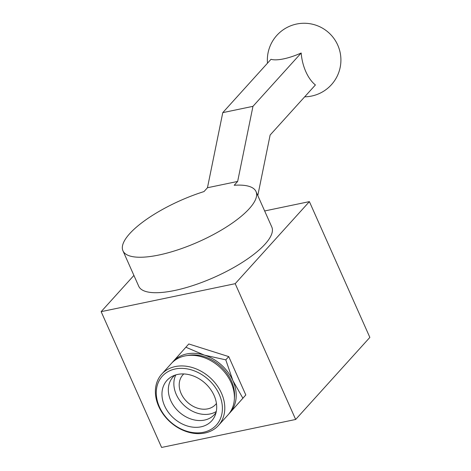<?xml version="1.0" encoding="UTF-8"?>
<svg xmlns="http://www.w3.org/2000/svg" width="471" height="471" viewBox="0 0 471 471"><rect width="100%" height="100%" fill="white"/><g stroke="black" fill="none" stroke-linecap="round" stroke-linejoin="round"><path stroke-width="0.71" d="M235.2 283.677L309.394 201.623L369.853 337.413L295.658 419.467L235.2 283.677L101.147 311.655L161.606 447.45L295.658 419.467M133.911 275.423L101.147 311.655M245.815 394.969L242.877 398.219L232.898 380.621A38.251 29.814 42.1 0 1 230.013 412.673L245.815 394.969L228.729 356.6L188.789 343.965L171.909 362.882M264.649 210.961L309.394 201.623M228.729 356.6L225.792 359.85L204.385 355.122L185.851 347.215M172.256 362.54A38.251 29.814 42.1 0 1 172.987 361.675A38.251 29.814 42.1 0 1 204.385 355.122A38.251 29.814 42.1 0 1 232.898 380.621L225.792 359.85M228.947 413.797A38.251 29.814 42.1 0 0 230.013 412.673L242.877 398.219M216.436 403.464A22.066 17.197 42.1 0 1 215.594 404.489A22.066 17.197 42.1 0 1 181.111 393.473A22.066 17.197 42.1 0 1 182.854 374.887A22.066 17.197 42.1 0 1 183.796 373.95M216.289 411.501A27.954 21.784 42.1 0 1 176.278 394.48A27.954 21.784 42.1 0 1 175.813 374.904M216.101 412.378A27.954 21.784 42.1 0 1 214.429 414.551A27.954 21.784 42.1 0 1 170.749 400.597A27.954 21.784 42.1 0 1 172.963 377.059A27.954 21.784 42.1 0 1 174.959 375.175M164.573 405.796A30.162 23.503 42.1 0 1 171.927 376.512A30.162 23.503 42.1 0 1 205.097 383.194A30.162 23.503 42.1 0 1 215.076 415.528A30.162 23.503 42.1 0 1 190.62 426.808A30.162 23.503 42.1 0 1 164.573 405.796M159.416 406.873A36.45 28.407 42.1 0 1 192.08 370.088A36.45 28.407 42.1 0 1 216.501 424.924A36.45 28.407 42.1 0 1 159.416 406.873M158.692 406.343A38.251 29.814 42.1 0 1 161.718 374.139A38.251 29.814 42.1 0 1 210.084 377.677A38.251 29.814 42.1 0 1 218.462 425.448A38.251 29.814 42.1 0 1 158.692 406.343M161.718 374.139L171.326 363.506A38.251 29.814 42.1 0 1 219.698 367.05A38.251 29.814 42.1 0 1 228.076 414.816L218.462 425.448M187.311 355.534A36.45 28.407 42.1 0 1 220.546 366.108A36.45 28.407 42.1 0 1 234.405 398.119M237.655 181.441L207.464 187.741L203.996 191.573A72.828 22.537 -24 0 0 122.949 250.796L138.739 286.262A72.828 22.537 -24 0 0 214.44 277.231A72.828 22.537 -24 0 0 271.802 227.016L256.012 191.556A72.828 22.537 -24 0 0 234.187 185.274L237.655 181.441L252.962 106.334L301.187 53.005A31.851 9.862 156 0 1 270.996 59.305L222.771 112.64L252.962 106.334M122.949 250.796A72.828 22.537 -24 0 0 198.65 241.764A72.828 22.537 -24 0 0 256.012 191.556M301.187 53.005A31.851 17.356 -101.8 0 0 315.411 84.951L270.13 135.03L257.796 195.559M207.464 187.741L222.771 112.64M304.684 96.82A36.779 36.779 0 0 0 340.409 53.977A36.779 36.779 0 0 0 299.527 23.55A36.779 36.779 0 0 0 267.487 63.185"/></g></svg>
